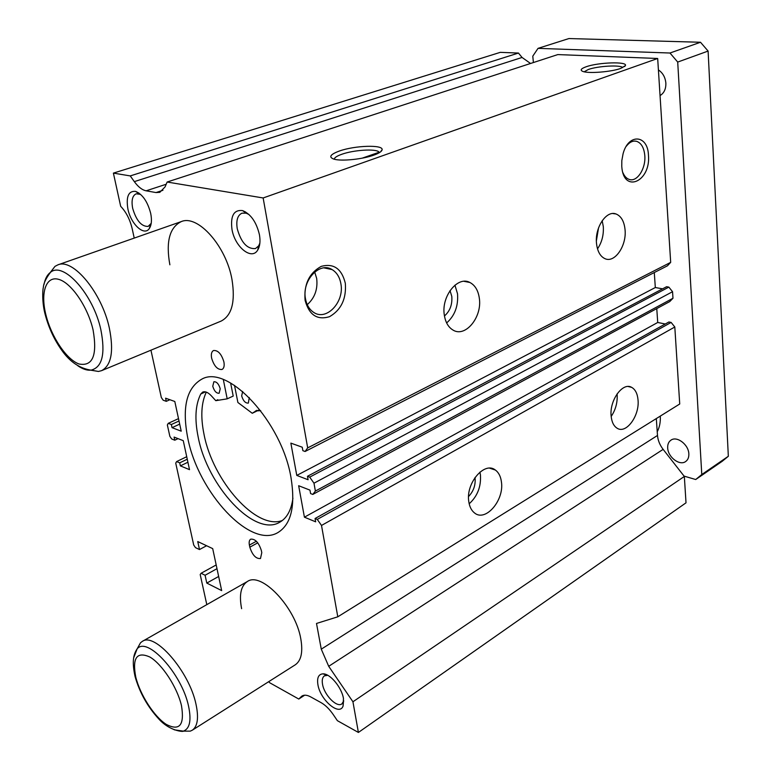 <?xml version="1.0" encoding="UTF-8"?>
<svg xmlns="http://www.w3.org/2000/svg" width="771" height="771" viewBox="0 0 771 771"><rect width="100%" height="100%" fill="white"/><g stroke="black" fill="none" stroke-linecap="round" stroke-linejoin="round"><path stroke-width="1.16" d="M292.922 498.182C291.284 510.209 286.86 518.247 279.642 522.285C254.729 537.406 207.36 486.029 198.176 437.041C194.504 419.077 195.371 404.727 200.778 394L202.734 392.073C205.192 391.138 208.035 392.362 211.254 395.735L215.784 400.669L227.185 398.848L223.339 379.602M282.408 520.454C256.55 530.612 212.767 480.959 204.007 434.285C200.47 416.87 201.241 402.819 206.32 392.121M249.274 397.537L248.349 403.079C245.438 403.339 243.212 400.949 241.67 395.918L242.663 391.456M212.757 386.261L213.866 381.761C216.603 381.549 218.733 383.891 220.227 388.757L219.137 393.239C216.391 393.451 214.261 391.128 212.757 386.261M256.907 410.297L252.262 413.275L237.892 402.491L234.519 385.375M255.596 410.924L260.694 410.673M230.625 383.014L233.208 396.072L227.185 398.848M258.661 410.153L252.262 413.275M217.836 399.735L215.784 400.669M602.19 220.689L603.308 226.626C603.789 235.03 601.862 242.441 597.506 248.86M625.069 229.845C626.698 245.747 614.853 263.142 605.148 258.748C600.272 256.56 597.39 251.404 596.494 243.279C594.73 227.455 606.459 210.03 616.01 213.972C621.195 216.092 624.211 221.383 625.069 229.845M598.527 227.956L596.378 240.889M454.929 285.164L457.521 293.78C458.427 305.991 454.794 315.715 446.64 322.943M479.35 298.377C482.251 317.17 465.356 337.852 453.02 330.075C448.298 327.251 445.387 322.182 444.289 314.867C441.205 296.189 457.82 275.555 469.934 282.504C475.129 285.28 478.261 290.571 479.35 298.377M450.023 290.6L451.796 296.411C452.404 304.632 449.965 311.147 444.453 315.956M479.919 472.112L480.439 474.936C481.2 486.636 477.451 496.254 469.182 503.791M501.429 481.933C504.388 500.34 485.373 522.459 474.396 512.84C471.38 510.412 469.51 506.643 468.778 501.535C465.655 483.118 484.564 461.087 495.368 470.04C498.692 472.498 500.716 476.468 501.429 481.933M475.013 477.49L475.1 478.068C475.64 485.238 473.471 491.378 468.575 496.495M617.079 393.885L617.147 394.646C617.581 402.635 615.586 409.902 611.172 416.456M638.031 399.937C639.728 415.646 626.274 434.189 617.214 428.281C613.774 426.18 611.75 422.113 611.143 416.08C609.321 400.38 622.727 381.838 631.661 387.36C635.333 389.442 637.453 393.634 638.031 399.937M187.777 438.073C198.128 492.264 250.411 549.289 277.936 532.549C291.149 524.386 295.524 506.2 291.062 478.001C282.119 422.151 227.85 364.018 201.848 379.12C186.524 387.9 181.831 407.551 187.777 438.073M90.255 370.099L98.457 371.458L101.579 370.658L221.075 321.112C231.84 315.57 235.483 301.76 232.004 279.651C226.288 246.219 197.829 214.271 181.262 221.605C169.533 227.426 165.736 241.824 169.871 264.81M184.365 731.139L190.264 731.139L192.278 730.214L295.274 664.804C301.22 660.651 303.061 652.035 300.815 638.966C295.65 607.403 261.34 571.301 247.375 581.517C240.88 585.844 238.962 594.894 241.622 608.676M140.611 194.379L136.197 193.791C132.4 195.603 131.234 200.45 132.67 208.334C136.322 220.641 141.488 226.664 148.167 226.404L151.222 223.32M127.89 208.931C130.829 224.11 144.167 236.514 149.285 228.582C151.54 225.209 152.022 220.149 150.702 213.422C147.637 201.713 142.616 194.379 135.638 191.401C128.506 190.736 125.924 196.576 127.89 208.931M327.791 675.309L324.418 675.849C322.432 677.275 321.806 680.07 322.529 684.234C324.196 695.018 336.84 707.951 341.89 703.894L343.76 700.916M317.922 684.715C320.244 699.933 339.462 716.461 343.085 706.043L343.461 698.516C341.746 687.481 330.094 673.497 323.03 673.844C318.548 674.162 316.842 677.786 317.922 684.715M248.956 214.483L246.113 213.162L241.94 213.181C237.545 215.311 235.984 220.506 237.256 228.756C241.159 242.624 247.231 249.226 255.48 248.57L258.632 245.901L259.885 243.077M231.984 229.411C234.808 246.874 251.625 260.656 257.697 250.093C259.952 246.383 260.54 241.294 259.451 234.808C256.444 222.135 250.826 214.059 242.586 210.589C233.854 209.577 230.317 215.851 231.984 229.411M211.62 358.13C214.039 366.052 217.499 369.839 222 369.482C223.947 368.422 224.583 365.907 223.908 361.936C221.499 353.995 218.039 350.188 213.538 350.516C211.562 351.595 210.917 354.13 211.62 358.13M622.756 67.617C620.742 64.706 597.91 65.978 588.35 69.486L584.187 71.79M620.809 68.388L625.426 65.593C627.739 61.352 598.315 62.306 586.105 66.788C580.968 68.629 579.869 70.161 582.799 71.404C588.273 73.746 611.249 71.954 620.809 68.388M379.409 152.648L378.84 151.877C375.477 148.562 353.725 149.988 341.89 154.239C336.985 155.964 334.431 157.621 334.238 159.221M373.829 155.135C379.014 153.275 381.77 151.492 382.098 149.805C383.621 144.534 354.92 145.43 339.423 151.01C330.133 154.451 328.35 157.168 334.074 159.183C341.486 161.409 362.447 159.289 373.829 155.135M622.978 172.82C624.529 176.405 626.659 178.621 629.377 179.47C637.193 182.216 645.992 168.454 644.797 155.54C644.026 147.646 641.241 142.886 636.441 141.266C632.818 140.505 629.435 142.172 626.283 146.288M621.773 166.372C623.382 194.051 651.032 181.648 648.45 155.087C647.785 134.646 628.384 133.132 623.074 153.786L621.821 160.619L621.773 166.372M305.48 298.762C306.627 304.882 309.296 309.373 313.489 312.245C326.2 321.497 344.56 302.116 340.898 283.815C339.732 277.194 336.792 272.452 332.089 269.59C319.56 261.369 301.692 280.654 305.48 298.762M307.253 304.651C314.78 297.934 317.922 289.192 316.679 278.437L314.684 272.028M305.085 300.305C309.075 314.973 317.228 320.428 329.564 316.659C341.235 309.875 346.487 298.743 345.321 283.285C341.726 268.722 333.708 263.084 321.266 266.352C309.21 273.03 303.813 284.345 305.085 300.305M261.359 550.542C258.757 542.572 255.211 538.775 250.72 539.16C249.284 540.086 248.84 542.061 249.39 545.087L249.814 547.198C252.425 555.149 255.982 558.927 260.473 558.522L261.783 552.672L261.359 550.542M268.828 681.603L269.522 682.653L298.782 699.046L301.924 696.059C304.15 694.671 307.089 694.96 310.732 696.917L321.112 702.66C325.42 705.118 329.487 709.127 333.323 714.688L337.38 720.673L358.399 732.45L352.935 701.774L328.706 666.317L321.276 649.163L316.505 623.46L337.794 616.81L321.507 525.446L317.276 519.403L315.069 518.497L315.667 521.822L304.42 517.177L298.656 485.72L309.961 490.134L310.578 493.565L312.795 494.433L315.378 491.06L313.98 483.186L309.701 477.124L307.475 476.276L308.101 479.745L296.777 475.408L290.86 443.123L302.242 447.209L302.868 450.678L305.104 451.488L307.687 447.884L263.142 197.964L167.124 182.033L165.081 186.881L159.809 192.336L156.021 192.567L146.133 190.813C142.115 189.984 138.182 186.929 134.327 181.628L522.063 57.459L518.449 53.054L500.283 52.351L113.395 173.118L120.671 206.3C126.174 212.064 130.01 219.552 132.198 228.775L134.221 238.094M522.063 57.459L530.564 63.473M305.104 451.488L667.455 265.802L670.683 262.362L657.682 58.48L557.79 54.587L167.124 182.033M662.578 288.836L655.321 287.525L654.29 272.548M312.795 494.433L669.777 301.557L672.977 298.261L672.553 291.708L668.842 287.12L666.597 286.716L307.475 476.276M665.277 324.003L657.721 322.471L656.767 308.583M337.794 616.81L679.723 404.004L674.808 327L671.127 322.432L668.9 321.989L315.069 518.497M321.276 649.163L657.499 435.461L656.304 418.576M657.499 435.461C657.923 440.376 659.803 445.012 663.137 449.368L684.34 476.459L686.017 502.817L358.399 732.45M150.943 350.188L161.332 397.537L163.163 400.207L166.285 401.334L165.601 398.193L174.805 401.489L181.214 431.172L172.039 427.664L171.355 424.522L168.232 423.337L167.355 424.966L169.851 436.328L171.663 438.978L174.776 440.202L174.092 437.09L183.257 440.665L189.512 469.655L180.375 465.877L179.72 462.851L176.617 461.578L175.73 463.12L193.704 545.001L195.477 547.622L199.487 549.55L197.742 541.55L212.7 548.624L221.672 590.596L206.792 583.078L205.086 575.253L201.096 573.258L200.2 574.549L206.801 604.637M134.327 181.628L130.251 175.913L113.395 173.118M168.232 423.337L178.506 418.634M171.355 424.522L179.017 420.995M172.039 427.664L179.691 424.127M166.285 401.334L169.89 399.725M130.251 175.913L518.449 53.054M263.142 197.964L657.682 58.48M307.687 447.884L670.683 262.362M296.777 475.408L655.321 287.525M309.701 477.124L668.842 287.12M313.98 483.186L672.553 291.708M315.378 491.06L672.977 298.261M304.42 517.177L657.721 322.471M317.276 519.403L671.127 322.432M321.507 525.446L674.808 327M352.935 701.774L684.34 476.459M298.782 699.046L304.641 695.201M201.096 573.258L216.188 564.95M205.086 575.253L216.988 568.68M206.792 583.078L218.656 576.467M199.487 549.55L206.589 545.733M176.617 461.578L186.717 456.711M179.72 462.851L187.257 459.208M180.375 465.877L187.912 462.224M174.776 440.202L178.091 438.641M688.84 453.849C688.985 457.348 687.915 459.921 685.621 461.55C679.627 466.079 667.946 457.155 667.686 447.961C667.513 444.385 668.611 441.773 670.992 440.135C676.928 435.711 688.628 444.626 688.84 453.849M658.415 69.93C662.819 72.888 665.296 77.293 665.865 83.152C666.019 88.973 664.082 93.118 660.053 95.575M101.579 370.658C111.39 365.454 113.963 351.219 109.318 327.954C101.839 292.701 72.956 257.919 57.864 264.867L54.992 266.361L49.97 272.867M192.278 730.214C197.636 726.417 198.87 717.724 195.979 704.154C189.242 671.387 154.759 631.873 142.278 641.414L140.524 642.763L137.614 648.006M657.239 431.75C659.571 427.307 660.593 422.084 660.313 416.08M684.079 476.121L695.712 479.523L701.783 474.531L677.709 62.066L669.98 53.016L538.033 48.361L532.78 56.167L533.407 62.547M695.712 479.523L722.234 461.28L728.335 456.278L708.106 51.069L700.502 42.26L669.98 53.016M700.502 42.26L568.931 38.55L538.033 48.361M708.106 51.069L677.709 62.066M728.335 456.278L701.783 474.531M205.491 391.87L200.778 394M256.367 541.252L249.39 545.087M257.755 542.832L249.814 547.198M146.133 190.813L166.189 184.25M156.021 192.567L162.951 190.273M328.706 666.317L663.137 449.368M301.104 696.733L302.858 695.577M77.794 365.733C82.622 369.097 87.027 370.562 91.017 370.147C102.283 367.391 105.56 353.899 100.847 329.68C93.32 294.358 63.415 261.012 50.491 272.327C47.272 274.688 45.113 278.716 44.024 284.422M93.069 329.872C87.73 306.675 71.183 282.591 58.577 279.324C45.894 275.71 40.314 292.729 45.903 314.847C51.329 336.927 66.528 359.604 79.056 363.999C92.799 366.601 97.464 355.229 93.069 329.872M174.217 729.8L183.382 731.139C189.82 728.672 191.536 720.316 188.538 706.082C181.84 673.767 147.107 635.94 137.132 648.874L133.72 657.702M181.474 705.619C177.272 687.337 162.17 664.197 149.931 657.056C136.814 651.177 132.101 657.865 135.783 677.121C140.1 694.738 154.075 716.538 166.208 724.355C179.585 731.351 184.674 725.106 181.474 705.619M150.74 225.518L150.143 225.72M150.47 224.631L149.285 228.582M343.442 701.909L343.085 706.043M259.037 247.221L258.266 247.51M258.632 245.901L257.697 250.093M624.577 66.585L625.426 65.593M378.985 152.899L378.84 151.877M380.431 151.964L382.098 149.805M323.993 267.874L332.089 269.59M634.311 141.074L636.441 141.266M246.113 213.162L242.586 210.589M245.535 211.9L244.754 212.179M326.798 675.213L323.03 673.844M139.166 193.8L135.638 191.401M138.799 192.943L138.192 193.136M378.898 152.311L362.235 158.151M631.661 387.36L628.259 386.522M495.368 470.04L489.691 468.19M469.934 282.504L464.046 281.319M616.01 213.972L612.868 213.538M181.262 221.605L57.864 264.867M98.457 371.458L91.017 370.147C79.49 368.365 69.708 361.686 61.661 350.13C54.143 339.548 48.65 327.675 45.181 314.51C41.865 302.386 42.636 289.318 43.33 287.593C43.513 283.468 45.903 278.379 50.491 272.327L54.992 266.361M247.375 581.517L142.278 641.414M190.264 731.139L183.382 731.139C183.44 732.007 169.716 731.101 158.961 719.15C147.627 706.882 139.657 692.666 135.05 676.495C131.523 660.246 133.942 653.673 137.132 648.874L140.524 642.763"/></g></svg>
